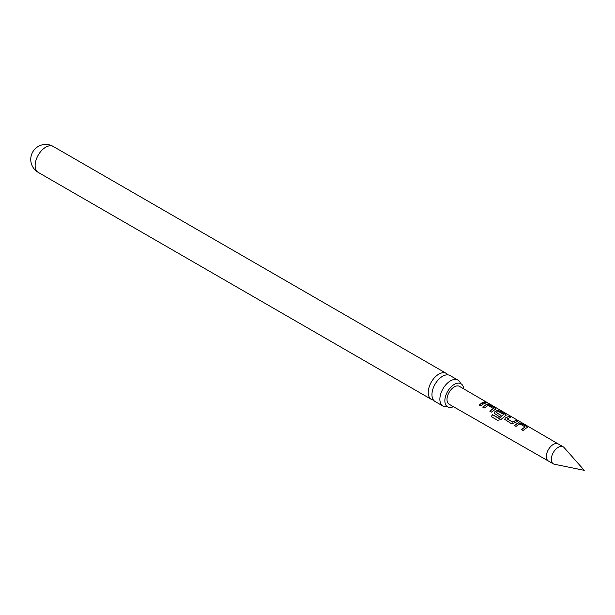 <?xml version="1.0" encoding="UTF-8"?>
<svg xmlns="http://www.w3.org/2000/svg" width="615" height="615" viewBox="0 0 615 615"><rect width="100%" height="100%" fill="white"/><g stroke="black" fill="none" stroke-linecap="round" stroke-linejoin="round"><path stroke-width="0.92" d="M487.703 402.833L486.088 402.402C485.389 401.703 485.927 401.849 487.703 402.833L488.079 403.348M442.977 406.077L435.066 401.503A14.983 8.648 -60 0 1 431.961 394.646A14.983 8.648 -60 0 1 442.554 376.288A14.983 8.648 -60 0 1 450.049 375.55L457.967 380.116A14.983 8.648 120 0 0 450.472 380.862A14.983 8.648 120 0 0 439.871 399.212A14.983 8.648 120 0 0 442.977 406.077A14.983 8.648 120 0 0 447.036 406.653M517.792 421.337L514.017 423.051L511.05 423.474L504.754 419.361L505.292 417.985L509.059 416.27L510.681 417.208L507.137 418.915L512.395 421.959L516.162 420.391L517.792 421.337M495.183 409.452L491.439 412.088L489.809 411.143L493.338 408.483L488.095 405.431L484.336 407.968L482.714 407.022L486.457 404.386L489.448 404.87L495.137 408.176L495.775 408.929L495.183 409.452M489.871 411.274L493.338 408.483M558.266 447.297A9.848 5.681 120 0 0 551.84 455.969A9.848 5.681 120 0 0 553.346 463.856A9.848 5.681 120 0 0 554.369 464.24L584.25 470.337L564.04 447.497A9.848 5.681 120 0 0 563.194 446.805A9.848 5.681 120 0 0 558.266 447.297M525.733 428.401L523.104 430.5L521.489 429.554L525.041 426.879L519.798 423.835L516.023 426.372L514.401 425.426L518.168 422.789L521.159 423.289L526.809 426.587L527.47 427.333L525.733 428.401M497.773 420.391L491.231 416.601L492.523 414.687L499.157 418.361L503.731 414.518L498.481 411.466L497.351 411.904L496.397 412.673L501.017 415.356L499.457 416.739L494.183 413.226L494.729 411.858L497.028 410.52L500.01 411.012L506.337 415.063L500.771 419.653L497.643 420.322M496.397 412.534L501.041 415.517M483.505 403.855L480.869 405.954L479.246 405.008L481.876 402.917L484.466 401.972L486.088 402.917L483.505 403.855M553.346 463.856L449.158 404.255A10.317 5.958 -60 0 1 447.559 395.991A10.317 5.958 -60 0 1 454.308 386.889A10.317 5.958 -60 0 1 459.474 386.381L558.236 443.945A9.848 5.681 120 0 0 558.236 443.945A9.848 5.681 120 0 0 553.308 444.43A9.848 5.681 120 0 0 546.881 453.109A9.848 5.681 120 0 0 548.388 460.996A9.848 5.681 120 0 0 548.403 461.004M486.088 402.402L485.673 401.964M507.137 418.769L512.395 421.959M521.543 429.685L525.041 426.879M491.339 416.663L492.6 414.787L499.034 418.523L503.731 414.518M447.951 374.881A14.983 8.648 120 0 0 446.321 373.397A14.983 8.648 120 0 0 438.826 374.135A14.983 8.648 120 0 0 428.232 392.493A14.983 8.648 120 0 0 431.338 399.35A14.983 8.648 120 0 0 433.437 400.019M453.409 406.684A13.361 7.711 -60 0 1 447.628 406.876A13.361 7.711 -60 0 1 444.86 400.765A13.361 7.711 -60 0 1 450.687 387.319A13.361 7.711 -60 0 1 460.981 383.745A13.361 7.711 -60 0 1 463.71 388.849M460.497 383.345A14.983 8.648 120 0 0 457.967 380.116M479.3 405.147L484.466 401.972M484.405 402.172L486.035 403.117M486.011 402.602C485.304 401.902 485.827 402.041 487.595 403.025M482.767 407.153L486.434 404.57L489.448 404.87M489.394 405.07L495.137 408.176M495.075 408.375L495.721 409.029M494.206 413.295L494.752 412.019L497.005 410.705L499.957 411.204L505.699 414.318M505.638 414.51L506.283 415.163M504.777 419.422L505.292 417.985M512.418 422.128L516.162 420.391M516.1 420.591L517.73 421.536M505.315 418.146L509.059 416.27M508.997 416.463L510.627 417.408M514.455 425.557L518.145 422.982L521.159 423.289M521.097 423.489L526.809 426.587M526.755 426.787L527.416 427.44M38.245 172.4A14.983 14.983 0 0 1 30.75 159.423A14.983 14.983 0 0 1 53.228 146.447A14.983 8.648 120 0 0 45.733 147.193A14.983 8.648 120 0 0 35.14 165.543A14.983 8.648 120 0 0 38.245 172.4L431.338 399.35M460.597 383.637L460.981 383.745M53.228 146.447L446.321 373.397M558.236 443.945L563.194 446.805"/></g></svg>
